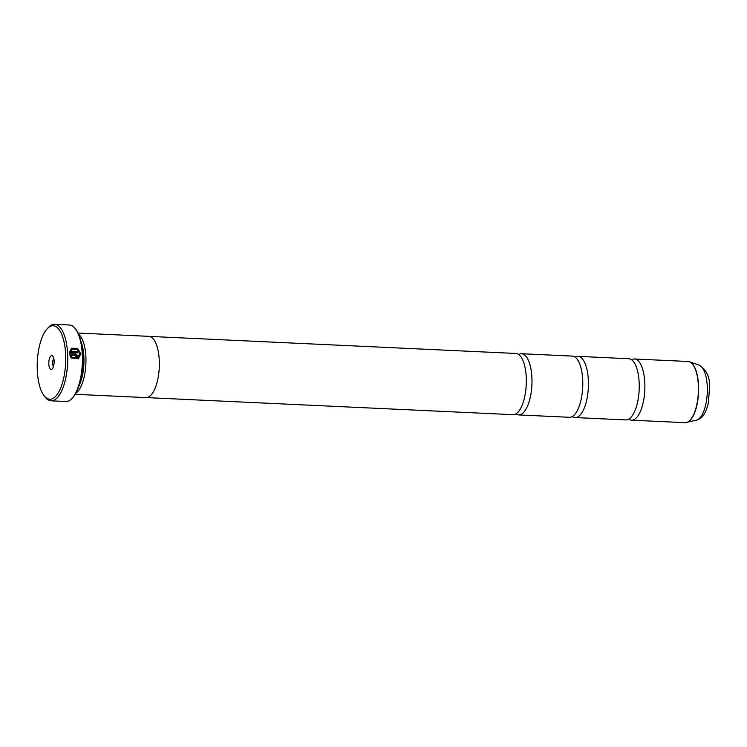 <?xml version="1.0" encoding="UTF-8"?>
<svg xmlns="http://www.w3.org/2000/svg" width="747" height="747" viewBox="0 0 747 747"><rect width="100%" height="100%" fill="white"/><g stroke="black" fill="none" stroke-linecap="round" stroke-linejoin="round"><path stroke-width="1.12" d="M572.342 416.537A30.636 11.821 -87.3 0 0 575.125 417.564L625.939 419.926A30.636 11.821 -87.3 0 0 639.124 381.736A30.636 11.821 -87.3 0 0 628.787 358.728L577.973 356.356A30.636 11.821 -87.3 0 0 575.106 357.113M515.878 413.913A30.636 11.821 -87.3 0 0 518.661 414.93L569.475 417.293A30.636 11.821 -87.3 0 0 582.669 379.102A30.636 11.821 -87.3 0 0 572.323 356.095L521.509 353.733A30.636 11.821 -87.3 0 0 518.651 354.48M146.552 397.6L513.012 414.669A30.636 11.821 -87.3 0 0 526.205 376.469A30.636 11.821 -87.3 0 0 515.869 353.462L149.4 336.393M71.525 348.279L77.361 348.438L80.779 353.77L78.426 358.765M72.328 357.29L77.744 357.72L72.422 357.197L71.609 358.046L78.379 358.803L80.9 353.704L77.427 348.335L71.563 348.251L69.322 352.565L77.389 352.939A38.293 14.781 -87.3 0 0 77.305 351.734L70.694 351.426L72.3 349.279L76.988 349.344L79.742 353.639L77.744 357.71M76.381 355.945L75.82 356.534A38.293 14.781 92.7 0 1 75.849 357.776L76.773 357.533L77.539 355.992L75.727 354.069L69.387 353.779L70.778 357.122L71.581 356.282L70.909 355.068L75.783 355.301L76.381 355.945L75.82 356.534M69.406 353.863L75.606 354.153L77.417 356.067L77.137 357.122M65.587 353.387A36.762 14.184 -87.3 0 0 47.089 328.876A36.762 14.184 -87.3 0 0 37.35 371.614A36.762 14.184 -87.3 0 0 43.989 395.583A36.762 14.184 -87.3 0 0 59.34 390.924A36.762 14.184 -87.3 0 0 65.587 353.387M47.089 328.876L48.322 327.541A38.293 14.781 92.7 0 1 54.662 324.319A38.293 14.781 92.7 0 1 67.585 353.079A38.293 14.781 92.7 0 1 51.095 400.822A38.293 14.781 92.7 0 1 45.081 397.021L43.989 395.583M48.816 364.209A6.891 2.661 -87.3 0 0 52.29 368.813A6.891 2.661 -87.3 0 0 54.111 360.792A6.891 2.661 -87.3 0 0 52.869 356.3A6.891 2.661 -87.3 0 0 49.993 357.178A6.891 2.661 -87.3 0 0 48.816 364.209M53.859 358.812A3.978 1.541 -87.3 0 0 52.617 363.612A3.978 1.541 -87.3 0 0 53.513 366.403M75.354 328.801L76.017 329.66A37.378 14.426 92.7 0 1 82.758 354.031A37.378 14.426 92.7 0 1 72.851 397.479L72.114 398.282A38.293 14.781 -87.3 0 0 82.263 353.761A38.293 14.781 -87.3 0 0 75.354 328.801A38.293 14.781 -87.3 0 0 69.34 325.001L54.662 324.319M79.135 385.499A29.133 11.242 -87.3 0 0 83.832 356.263A29.133 11.242 -87.3 0 0 81.152 342.182M75.867 393.202A30.664 11.831 -87.3 0 0 85.83 355.955A30.664 11.831 -87.3 0 0 78.612 334.208M628.797 419.17A30.636 11.821 -87.3 0 0 631.579 420.188A30.636 11.821 -87.3 0 0 644.773 381.997A30.636 11.821 -87.3 0 0 634.427 358.99A30.636 11.821 -87.3 0 0 631.57 359.746M575.125 417.564A30.636 11.821 -87.3 0 0 588.309 379.364A30.636 11.821 -87.3 0 0 577.973 356.356M75.214 394.304L146.02 397.609A30.664 11.831 -87.3 0 0 159.223 359.372A30.664 11.831 -87.3 0 0 148.877 336.346L78.071 333.041M518.661 414.93A30.636 11.821 -87.3 0 0 531.855 376.731A30.636 11.821 -87.3 0 0 521.509 353.733M51.095 400.822L65.773 401.503A38.293 14.781 -87.3 0 0 72.114 398.282M71.581 356.282L70.909 355.068M71.469 356.356L70.666 357.197M72.3 349.279L70.694 351.426M70.582 351.501L77.305 351.734M77.184 351.809A38.293 14.781 92.7 0 1 77.268 352.929M631.579 420.188L685.111 422.681A30.636 11.821 -87.3 0 0 698.296 384.49A30.636 11.821 -87.3 0 0 687.959 361.483L689.49 361.772A30.599 11.812 92.7 0 1 698.501 384.509A30.599 11.812 92.7 0 1 686.661 422.531A30.599 11.812 92.7 0 1 685.867 422.653M688.715 361.576A30.599 11.812 92.7 0 1 689.49 361.772L699.052 365.059C706.345 369.588 709.865 376.796 709.613 386.703L708.324 403.249C705.233 416.042 700.191 419.226 696.493 420.15A27.751 10.71 -87.3 0 0 707.232 385.667A27.751 10.71 -87.3 0 0 699.052 365.059M687.959 361.483L634.427 358.99M696.493 420.15L685.111 422.681"/></g></svg>
